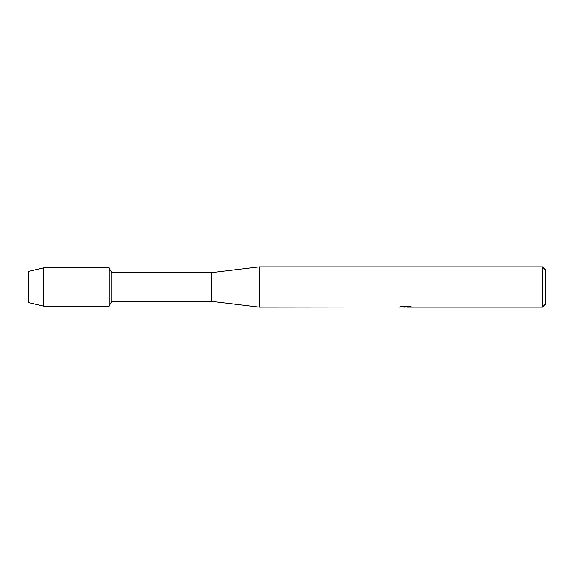 <?xml version="1.0" encoding="UTF-8"?>
<svg xmlns="http://www.w3.org/2000/svg" width="574" height="574" viewBox="0 0 574 574"><rect width="100%" height="100%" fill="white"/><g stroke="black" fill="none" stroke-linecap="round" stroke-linejoin="round"><path stroke-width="0.86" d="M399.31 306.961L259.254 307.09L211.426 301.35L111.822 301.35L109.06 306.136L43.818 306.136L28.7 302.642L28.7 271.358L43.818 267.864L109.06 267.864L111.822 272.65L211.426 272.65L259.254 266.91L542.43 266.91L545.3 269.78L545.3 304.22L542.43 307.09L407.253 307.09L410.876 306.703M111.822 301.35L111.822 272.65M109.06 306.136L109.06 267.864L109.06 306.136M211.426 301.35L211.426 272.65M259.254 307.09L259.254 266.91M406.048 306.997L403.522 306.997M405.337 307.09L404.483 307.09M542.43 307.09L542.43 266.91M399.31 307.054L406.062 306.781L400.279 306.781L402.166 306.358L409.298 306.358L411.364 306.832L407.188 307.083M401.592 306.997L405.617 306.961M407.253 306.997L405.502 306.997M400.659 306.681L406.062 306.781M43.818 306.136L43.818 267.864M28.7 302.642L28.7 271.358"/></g></svg>
